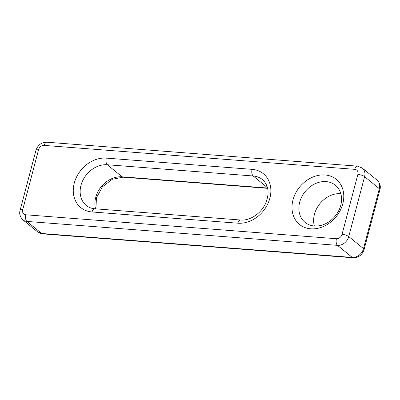 <?xml version="1.0" encoding="UTF-8"?>
<svg xmlns="http://www.w3.org/2000/svg" width="400" height="400" viewBox="0 0 400 400"><rect width="100%" height="100%" fill="white"/><g stroke="black" fill="none" stroke-linecap="round" stroke-linejoin="round"><path stroke-width="0.6" d="M314.37 225.995A23.98 19.385 129.3 0 1 319.965 203.59A23.98 19.385 129.3 0 1 340.815 193.67M310.77 228.815A29.09 23.515 129.3 0 1 292.985 199.975A29.09 23.515 129.3 0 1 325 174.965A29.09 23.515 129.3 0 1 342.785 203.81A29.09 23.515 129.3 0 1 310.77 228.815M326.08 181.6A23.98 19.385 -50.7 0 0 301.85 196.635A23.98 19.385 -50.7 0 0 305.03 222.355A23.98 19.385 -50.7 0 0 314.35 225.99A23.98 19.385 -50.7 0 0 338.58 210.96A23.98 19.385 -50.7 0 0 335.4 185.235A23.98 19.385 -50.7 0 0 326.08 181.6M357.88 174.4A5.11 4.13 -50.7 0 0 354.755 169.335L44.165 145.405A5.11 4.13 -50.7 0 0 38.54 149.795L22.71 209.72A5.11 4.13 -50.7 0 0 25.835 214.785L336.425 238.72A5.11 4.13 -50.7 0 0 342.05 234.325L357.88 174.4A5.11 1.475 -165.2 0 1 364.585 176.645L348.755 236.565L363.505 248.635L379.335 188.715A10.22 8.265 -50.7 0 0 377.06 180.125L362.31 168.06A10.22 8.265 129.3 0 1 364.585 176.645L379.335 188.715A5.11 1.475 -165.2 0 1 379.905 189.68C380.94 186.335 379.99 183.15 377.06 180.125M342.05 234.325A5.11 1.475 -165.2 0 1 348.755 236.565A10.22 8.265 129.3 0 1 337.505 245.355L352.255 257.42A10.22 8.265 -50.7 0 0 363.505 248.635A5.11 1.475 -165.2 0 1 364.07 249.605L379.905 189.68M336.425 238.72A5.11 2.62 -85.6 0 0 337.505 245.355L26.91 221.42L41.665 233.49L352.255 257.42A5.11 2.62 -85.6 0 0 353.115 257.79C358.6 257.69 362.255 254.96 364.07 249.605M25.835 214.785A5.11 2.62 -85.6 0 0 26.91 221.42A10.22 8.265 129.3 0 1 22.94 219.875L37.69 231.94A10.22 8.265 -50.7 0 0 41.665 233.49A5.11 2.62 -85.6 0 0 42.52 233.855L353.115 257.79M106.275 158.115L252.09 169.35A29.09 23.515 129.3 0 1 269.875 198.19A29.09 23.515 129.3 0 1 237.865 223.2L92.045 211.965A29.09 23.515 129.3 0 1 74.26 183.12A29.09 23.515 129.3 0 1 106.275 158.115A5.11 2.62 94.4 0 0 107.35 164.75A23.98 19.385 -50.7 0 0 83.125 179.78A23.98 19.385 -50.7 0 0 86.305 205.505C88.615 207.4 91.435 208.49 94.765 208.775A5.11 2.62 94.4 0 0 92.045 211.965M95.56 208.835A23.98 19.385 129.3 0 1 101.36 186.59A23.98 19.385 129.3 0 1 122.105 176.815L107.35 164.75L253.17 175.985L267.485 187.695M267.64 188.33L122.96 177.18A5.11 2.62 94.4 0 1 122.105 176.815L267.57 188.025M237.865 223.2A5.11 2.62 94.4 0 1 240.585 220.01C249.285 220.94 260.445 214.105 265.18 204.255C269.77 193.86 268.875 185.645 262.49 179.62A23.98 19.385 -50.7 0 0 253.17 175.985A5.11 2.62 94.4 0 1 252.09 169.35M354.755 169.335A5.11 2.62 -85.6 0 1 357.48 166.145L362.31 168.06M44.165 145.405A5.11 2.62 -85.6 0 1 46.885 142.21L357.48 166.145M38.54 149.795A5.11 1.475 -165.2 0 0 35.93 150.395C37.745 145.04 41.4 142.31 46.885 142.21M22.71 209.72A5.11 1.475 -165.2 0 0 20.095 210.32L35.93 150.395M122.96 177.18L112.245 179.305L102.435 186.835L96.46 197.755L95.91 208.86M240.585 220.01L94.765 208.775M20.095 210.32C19.06 213.665 20.01 216.85 22.94 219.875M42.52 233.855L37.69 231.94"/></g></svg>
